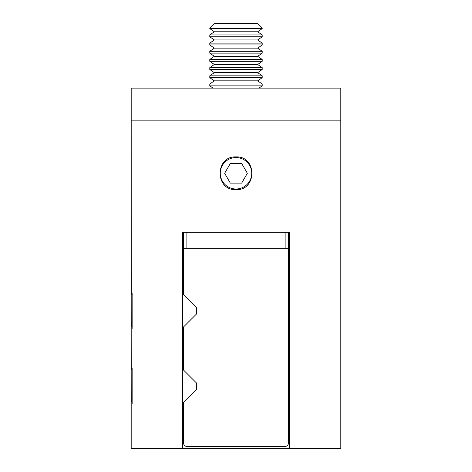 <?xml version="1.0" encoding="UTF-8"?>
<svg xmlns="http://www.w3.org/2000/svg" width="472" height="472" viewBox="0 0 472 472"><rect width="100%" height="100%" fill="white"/><g stroke="black" fill="none" stroke-linecap="round" stroke-linejoin="round"><path stroke-width="0.71" d="M131.234 294.746L131.192 88.122L340.808 88.122L340.808 120.873L131.192 120.873L340.808 120.873L340.808 448.4L289.389 448.4L289.389 232.236L182.611 232.236L182.611 448.4L131.192 448.4L131.192 402.545M131.192 327.214L131.234 370.077M236 189.655C257.122 190.67 257.134 155.902 236.006 156.905C214.902 155.878 214.837 190.647 236 189.655M182.611 448.4L289.389 448.4M183.596 294.793L183.596 248.284L288.404 248.284L288.404 232.236M183.596 248.284L183.596 232.236M288.404 248.284L288.404 443.161A3.274 3.274 0 0 1 285.129 446.435L186.871 446.435A3.274 3.274 0 0 1 183.596 443.161L183.596 402.221M183.596 370.119L183.596 326.889M241.676 183.107L247.346 173.277L241.676 163.454L230.324 163.454L224.654 173.277L230.324 183.107L241.676 183.107M236 157.559A15.723 15.723 0 0 0 222.383 181.142A15.723 15.723 0 0 0 249.617 181.142A15.723 15.723 0 0 0 236 157.559M258.957 88.122L262.202 85.851L209.798 85.851L213.043 88.122M257.677 80.842L262.202 77.674L209.798 77.674L214.323 80.842L257.677 80.842L262.202 84.01L209.798 84.01L209.798 85.851M257.677 72.664L262.202 69.496L209.798 69.496L214.323 72.664L257.677 72.664L262.202 75.833L209.798 75.833L209.798 77.674M257.677 64.487L262.202 61.319L209.798 61.319L214.323 64.487L257.677 64.487L262.202 67.655L209.798 67.655L209.798 69.496M257.677 56.31L262.202 53.141L209.798 53.141L214.323 56.31L257.677 56.31L262.202 59.478L209.798 59.478L209.798 61.319M257.677 48.132L262.202 44.964L209.798 44.964L214.323 48.132L257.677 48.132L262.202 51.3L209.798 51.3L209.798 53.141M257.677 39.955L262.202 36.786L209.798 36.786L214.323 39.955L257.677 39.955L262.202 43.123L209.798 43.123L209.798 44.964M257.677 31.777L262.202 28.609L209.798 28.609L214.323 31.777L257.677 31.777L262.202 34.946L209.798 34.946L209.798 36.786M209.798 28.125L262.202 28.125L257.677 23.6L214.323 23.6L209.798 28.125L209.798 28.609M131.234 402.268L131.192 370.148M132.142 368.508L132.142 403.831M182.611 403.2L196.694 389.117L196.694 383.223L182.611 369.139M131.234 326.937L131.192 294.823M132.142 293.177L132.142 328.5M182.611 327.869L196.694 313.786L196.694 307.892L182.611 293.808M285.129 248.284L285.129 232.236M186.871 248.284L186.871 232.236M262.202 84.01L262.202 85.851M214.323 80.842L209.798 84.01M262.202 75.833L262.202 77.674M214.323 72.664L209.798 75.833M262.202 67.655L262.202 69.496M214.323 64.487L209.798 67.655M262.202 59.478L262.202 61.319M214.323 56.31L209.798 59.478M262.202 51.3L262.202 53.141M214.323 48.132L209.798 51.3M262.202 43.123L262.202 44.964M214.323 39.955L209.798 43.123M262.202 34.946L262.202 36.786M214.323 31.777L209.798 34.946M262.202 28.125L262.202 28.609"/></g></svg>
